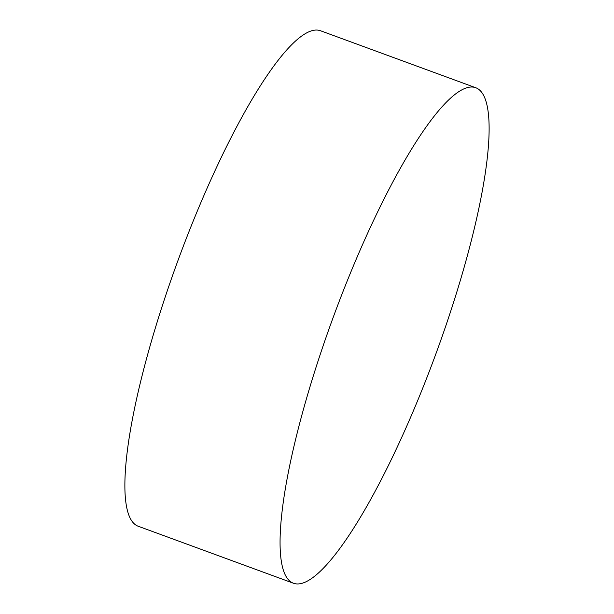 <?xml version="1.0" encoding="UTF-8"?>
<svg xmlns="http://www.w3.org/2000/svg" width="614" height="614" viewBox="0 0 614 614"><rect width="100%" height="100%" fill="white"/><g stroke="black" fill="none" stroke-linecap="round" stroke-linejoin="round"><path stroke-width="0.92" d="M293.622 583.3L138.434 526.328A263.982 54.454 -69.8 0 1 196.964 211.907A263.982 54.454 -69.8 0 1 320.378 30.7L475.566 87.672A263.982 54.454 -69.8 0 1 417.036 402.093A263.982 54.454 -69.8 0 1 293.622 583.3A263.982 54.454 -69.8 0 1 352.152 268.871A263.982 54.454 -69.8 0 1 475.566 87.672"/></g></svg>
